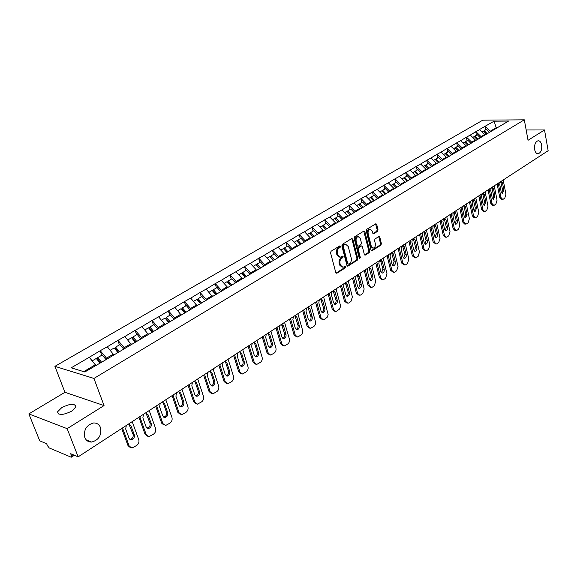 <?xml version="1.0" encoding="UTF-8"?>
<svg xmlns="http://www.w3.org/2000/svg" width="577" height="577" viewBox="0 0 577 577"><rect width="100%" height="100%" fill="white"/><g stroke="black" fill="none" stroke-linecap="round" stroke-linejoin="round"><path stroke-width="0.87" d="M534.627 149.515C535.261 152.407 536.48 153.814 538.262 153.727C540.945 152.609 542.077 149.703 541.659 145.007C541.031 142.101 539.812 140.687 538.009 140.774C535.333 141.899 534.201 144.813 534.627 149.515M84.819 437.554C86.153 440.633 88.425 442.133 91.649 442.061C98.847 440.035 101.797 435.188 100.477 427.528C99.157 424.398 96.857 422.876 93.575 422.97C86.399 425.018 83.477 429.879 84.819 437.554M340.466 246.365L339.702 245.939L331.09 251.233L330.563 252.849L335.8 272.654L336.896 273.231L345.399 267.807L345.76 266.697L345.205 266.213L342.983 267.331L340.444 265.124L340.012 263.487C339.615 261.266 340.163 259.563 341.663 258.373L342.767 257.688L343.12 256.57L342.565 256.08L340.358 257.176L337.776 254.933L337.343 253.289C336.939 251.053 337.495 249.343 339.002 248.16L340.105 247.483L340.466 246.365M339.456 257.075L336.896 254.832L336.463 253.18C336.066 250.952 336.615 249.242 338.122 248.067L339.233 247.382L339.514 246.062M336.896 273.231L336.038 273.116L344.527 267.699L344.822 266.408M342.074 267.223L339.572 265.009L339.139 263.379C338.742 261.157 339.29 259.455 340.791 258.265L341.887 257.58L342.175 256.275M71.721 411.134C63.088 415.281 58.371 415.498 57.57 411.798L61.811 407.557C70.372 403.467 75.06 403.258 75.883 406.944L71.721 411.134M377.546 231.384L378.029 229.848L376.709 224.431L375.937 223.732L366.734 229.329L366.236 230.879L371.047 250.216L371.804 250.901L380.914 245.16L381.397 243.631L379.817 237.154L379.06 236.462L375.021 238.936L374.531 240.479L375.331 243.71C375.62 246.04 374.949 247.504 373.319 248.096L371.292 246.264L368.133 233.541C367.83 231.211 368.494 229.747 370.124 229.148L372.201 231.024L372.72 233.144L373.492 233.844L377.546 231.384L376.666 231.298L377.156 229.769L375.598 223.876M104.048 405.573L64.941 392.302L28.85 413.897L67.148 428.661L104.048 405.573L93.936 378.433L524.32 119.814L528.034 140.29L544.522 129.969L548.15 150.712L78.162 456.833L70.682 453.724L71.476 455.736L73.063 454.712M67.148 428.661L78.162 456.833M352.807 239.145L351.746 238.539L342.377 244.302L341.858 245.889L346.965 265.55L347.743 266.235L357.278 260.234L357.783 258.662L352.807 239.145L351.689 238.575M354.689 236.729L363.849 231.096L364.888 231.709L369.72 251.067L369.23 252.618L365.104 255.171L364.339 254.486L362.363 246.646L361.584 245.953L358.728 247.677L358.223 249.242L360.3 257.436L359.76 258.604L359.219 258.121L354.184 238.301L354.689 236.729M93.936 378.433L54.916 366.345L482.769 120.182L524.32 119.814M485.675 129.825L484.99 126.341L479.379 129.616L484.723 134.484L484.846 135.126M484.99 126.341L494.107 121.17L508.568 121.055L103.269 361.26L84.797 371.985L71.195 367.83L89.298 357.271L95.811 365.465M101.74 355.252L100.102 350.773L89.298 357.271M100.102 350.773L107.329 346.755L113.857 354.985M119.425 344.873L117.838 340.43L107.329 346.755M117.838 340.43L124.884 336.521L131.361 344.62M136.648 334.754L135.112 330.354L124.884 336.521M135.112 330.354L141.985 326.546L148.412 334.523M153.432 324.901L151.946 320.545L141.985 326.546M151.946 320.545L158.646 316.823L165.022 324.678M169.789 315.294L168.347 310.974L158.646 316.823M168.347 310.974L174.896 307.346L181.214 315.085M185.744 305.933L184.344 301.648L174.896 307.346M184.344 301.648L190.735 298.114L197.009 305.738M201.294 296.802L199.938 292.553L190.735 298.114M199.938 292.553L206.177 289.099L212.408 296.614M216.469 287.887L215.156 283.682L206.177 289.099M215.156 283.682L221.251 280.314L227.15 286.812L227.432 287.721M231.276 279.196L230.007 275.027L221.251 280.314M230.007 275.027L235.964 271.731L241.821 278.136L242.088 279.037M245.737 270.707L244.504 266.574L235.964 271.731M244.504 266.574L250.324 263.357L256.138 269.668L256.404 270.555M259.852 262.42L258.655 258.323L250.324 263.357M258.655 258.323L264.345 255.178L270.123 261.395L270.382 262.275M273.642 254.32L272.474 250.259L264.345 255.178M272.474 250.259L278.042 247.187L283.783 253.317L284.028 254.19M287.108 246.415L285.983 242.383L278.042 247.187M285.983 242.383L291.421 239.383L297.126 245.427L297.364 246.292M300.271 238.683L299.174 234.688L291.421 239.383M299.174 234.688L304.505 231.752L310.166 237.717L310.404 238.575M313.138 231.132L312.078 227.172L304.505 231.752M312.078 227.172L317.292 224.294L322.918 230.173L323.142 231.024M325.724 223.746L324.685 219.815L317.292 224.294M324.685 219.815L329.792 217.002L335.381 222.801L335.605 223.645M338.028 216.519L337.026 212.624L329.792 217.002M337.026 212.624L342.024 209.869L347.57 215.596L347.787 216.433M350.066 209.451L349.085 205.585L342.024 209.869M349.085 205.585L353.982 202.895L359.5 208.542L359.709 209.372M361.844 202.534L360.892 198.704L353.982 202.895M360.892 198.704L365.688 196.065L371.17 201.64L371.372 202.462M373.369 195.769L372.446 191.968L365.688 196.065M372.446 191.968L377.149 189.386L382.587 194.882L382.782 195.704M384.657 189.141L383.755 185.368L377.149 189.386M383.755 185.368L388.364 182.844L393.774 188.275L393.961 189.083M395.707 182.649L394.834 178.913L388.364 182.844M394.834 178.913L399.349 176.439L404.715 181.798L404.903 182.599M406.525 176.302L405.674 172.588L399.349 176.439M405.674 172.588L410.11 170.165L415.44 175.458L415.62 176.252M417.128 170.078L416.298 166.392L410.11 170.165M416.298 166.392L420.647 164.012L425.941 169.241L426.114 170.035M427.514 163.976L426.713 160.327L420.647 164.012M426.713 160.327L430.969 157.99L436.234 163.161L436.407 163.94M437.691 157.997L436.912 154.376L430.969 157.99M436.912 154.376L441.095 152.09L446.317 157.196L446.483 157.975M447.665 152.14L446.908 148.549L441.095 152.09M446.908 148.549L451.012 146.306L456.205 151.347L456.364 152.119M457.453 146.399L456.71 142.836L451.012 146.306M456.71 142.836L460.734 140.629L465.899 145.613L466.05 146.385M467.038 140.766L466.317 137.232L460.734 140.629M466.317 137.232L470.277 135.068L475.398 139.995L475.549 140.759M476.443 135.249L475.744 131.736L470.277 135.068M475.744 131.736L479.624 129.616M484.723 134.484L481.095 136.626L481.218 137.247M475.989 131.736L481.095 136.626M475.398 139.995L471.705 142.18L471.835 142.807M466.569 137.232L471.705 142.18M465.899 145.613L462.127 147.842L462.256 148.477M456.955 142.836L462.127 147.842M456.205 151.347L452.361 153.619L452.498 154.254M447.153 148.556L452.361 153.619M446.317 157.196L442.4 159.512L442.537 160.154M437.157 154.384L442.4 159.512M436.234 163.161L432.238 165.527L432.375 166.169M426.958 160.334L432.238 165.527M425.941 169.241L421.859 171.657L422.003 172.307M416.551 166.407L421.859 171.657M415.44 175.458L411.271 177.918L411.423 178.574M405.927 172.602L411.271 177.918M404.715 181.798L400.467 184.315L400.618 184.972M395.079 178.928L400.467 184.315M393.774 188.275L389.425 190.843L389.583 191.506M384.008 185.383L389.425 190.843M382.587 194.882L378.151 197.507L378.317 198.178M372.699 191.982L378.151 197.507M371.17 201.64L366.633 204.323L366.799 205.001M361.144 198.719L366.633 204.323M359.5 208.542L354.869 211.283L355.035 211.961M349.337 205.607L354.869 211.283M347.57 215.596L342.839 218.394L343.012 219.08M337.271 212.646L342.839 218.394M335.381 222.801L330.542 225.665L330.722 226.364M324.938 219.837L330.542 225.665M322.918 230.173L317.963 233.101L318.151 233.808M312.323 227.194L317.963 233.101M310.166 237.717L305.103 240.71L305.298 241.417M299.427 234.716L305.103 240.71M297.126 245.427L291.948 248.492L292.142 249.206M286.228 242.412L291.948 248.492M283.783 253.317L278.482 256.455L278.684 257.176M272.726 250.288L278.482 256.455M270.123 261.395L264.699 264.605L264.922 265.384M258.9 258.352L264.699 264.605M256.138 269.668L250.584 272.957L250.844 273.844M244.749 266.61L250.584 272.957M241.821 278.136L236.123 281.504L236.397 282.405M230.252 275.063L236.123 281.504M227.15 286.812L221.316 290.267L221.597 291.169M215.401 283.725L221.316 290.267M212.12 295.705L206.14 299.239L206.429 300.155M200.183 292.597L206.14 299.239M196.707 304.815L190.583 308.443L190.879 309.366M184.582 301.699L190.583 308.443M180.911 314.162L174.622 317.877L174.932 318.807M168.592 311.025L174.622 317.877M164.712 323.74L158.257 327.556L158.581 328.501M152.184 320.596L158.257 327.556M148.087 333.571L141.466 337.487L141.798 338.439M135.35 330.412L141.466 337.487M131.022 343.661L124.228 347.686L124.567 348.638M118.076 340.488L124.228 347.686M113.503 354.026L106.529 358.151L106.882 359.118M100.333 350.838L106.529 358.151M28.85 413.897L39.741 440.85L46.643 443.713L47.429 445.675L49.283 447.983L71.029 457.128L71.483 457.15L71.476 455.736M89.839 441.355L89.183 441.78M95.515 364.664L83.701 371.653M544.522 129.969L526.166 129.984M64.941 392.302L54.916 366.345M497.677 127.654L496.263 127.654L490.306 131.181L490.443 131.852M496.408 128.404L494.107 121.17M485.235 126.341L490.306 131.181M347.188 266.004L356.406 260.126L356.911 258.561L351.934 239.058M343.654 245.297L343.293 246.408L347.758 263.653L348.313 264.136L349.655 263.336C351.126 262.153 351.667 260.465 351.278 258.272L348.256 246.516L345.681 244.266L342.781 245.203L342.421 246.314L343.293 246.408M348.111 264.107L346.885 263.545L342.421 246.314M344.801 244.172L345.681 244.266L344.801 244.172L343.935 244.489L344.808 244.583M342.781 245.203L343.935 244.489M364.556 254.933L368.35 252.517L368.847 250.966L363.777 231.146M360.978 245.889L357.855 247.583L357.351 249.149L359.428 257.328L360.3 257.436M359.262 258.251L359.428 257.328M360.3 238.452L358.187 236.577C356.514 237.183 355.836 238.669 356.139 241.035L357.293 245.564L358.346 246.163L360.942 244.54L361.44 242.975L360.3 238.452M358.014 236.556L357.314 236.491C355.641 237.097 354.956 238.575 355.266 240.941L356.139 241.035M357.805 246.235L356.42 245.47L355.266 240.941M372.951 233.613L376.666 231.298M369.915 229.127L369.251 229.069C367.621 229.66 366.958 231.125 367.253 233.461L368.133 233.541M372.634 248.023L370.42 246.17L367.253 233.461M371.263 250.663L380.041 245.066L380.524 243.537L378.721 236.613M130.308 447.564L128.015 445.639L121.689 428.487M128.895 424.052L133.092 434.431C133.518 437.07 132.522 438.722 130.121 439.4L129.875 439.4M128.015 445.639L129.205 446.086L122.519 427.946M129.205 446.086L131.996 448.033L136.771 445.408C138.675 443.857 139.345 441.953 138.768 439.696L132.205 421.636M128.462 424.073L130.921 425.624L134.282 434.863C134.708 437.503 133.72 439.162 131.311 439.84L129.097 438.296L125.692 429.036L126.298 425.487M99.972 362.998L96.28 358.461L92.277 360.813M106.031 359.615L102.23 354.963L97.787 357.574L101.48 362.104M100.65 362.594L97.398 358.605L97.787 357.574M147.387 436.198L145.058 434.265L138.934 417.25M145.909 412.908L150.02 423.229C150.431 425.826 149.472 427.449 147.149 428.112L146.962 428.112M145.058 434.265L146.255 434.69L139.785 416.702M146.255 434.69L149.003 436.638L153.619 434.084C155.48 432.577 156.129 430.702 155.574 428.459L149.219 410.557M145.57 412.93L147.964 414.481L151.224 423.641C151.628 426.237 150.676 427.867 148.347 428.531L146.161 426.987L142.872 417.806L143.464 414.3M117.816 352.432L114.145 347.967L110.286 350.239M123.716 349.143L119.944 344.57L115.616 347.109L119.28 351.566M118.436 352.064L115.205 348.14L115.616 347.109M164.019 425.119L161.668 423.172L155.732 406.309M162.498 402.054L163.356 403.251L166.515 412.317C166.912 414.863 165.988 416.464 163.738 417.113L163.608 417.121M161.668 423.172L162.873 423.583L156.605 405.739M162.873 423.583L165.585 425.53L170.042 423.056C171.852 421.578 172.494 419.731 171.953 417.51L165.801 399.753M162.245 402.068L164.568 403.626L167.727 412.706C168.123 415.26 167.193 416.861 164.943 417.51L162.793 415.974L159.605 406.864L160.19 403.41M135.191 342.147L131.549 337.754L127.82 339.94M140.939 338.944L137.189 334.436L132.977 336.918L136.619 341.295M135.754 341.815L132.544 337.949L132.977 336.918M180.233 414.315L177.853 412.367L172.112 395.642M178.668 391.473L179.541 392.685L182.599 401.679C182.981 404.181 182.087 405.754 179.909 406.396L179.829 406.403M177.853 412.367L179.065 412.757L172.999 395.065M179.065 412.757L181.733 414.704L186.054 412.295C187.821 410.853 188.441 409.035 187.922 406.835L181.957 389.23M178.495 391.487L180.752 393.045L183.811 402.046C184.2 404.556 183.298 406.129 181.128 406.771L179.007 405.234L175.92 396.204L176.49 392.786M152.112 332.121L148.498 327.801L144.906 329.907M157.716 329.005L153.994 324.57L149.89 326.986L153.504 331.299M152.624 331.825L149.436 328.017L149.89 326.986M196.036 403.785L193.641 401.83L188.073 385.248M194.435 381.159L195.314 382.385L198.279 391.307C198.654 393.766 197.788 395.317 195.675 395.945L195.646 395.945M193.641 401.83L194.86 402.198L188.975 384.657M194.86 402.198L197.485 404.145L201.661 401.808C203.392 400.402 203.998 398.606 203.493 396.428L197.716 378.966M194.341 381.166L196.533 382.724L199.498 391.66C199.873 394.12 199.007 395.671 196.901 396.305L194.817 394.762L191.824 385.811L192.386 382.436M168.607 322.355L165.015 318.1L161.553 320.134M174.074 319.319L170.374 314.955L166.371 317.307L169.963 321.555M169.061 322.089L165.902 318.345L166.371 317.307M211.449 393.507L209.04 391.552L203.638 375.108M209.819 371.098L210.699 372.338L213.577 381.188C213.937 383.604 213.101 385.119 211.067 385.746L212.278 386.085L210.23 384.549L207.331 375.67L207.886 372.338M209.04 391.552L210.259 391.906L204.561 374.509M210.259 391.906L212.848 393.853L216.894 391.581C218.575 390.196 219.173 388.429 218.69 386.273L213.086 368.955M209.79 371.105L211.925 372.663L214.803 381.52C215.163 383.943 214.319 385.465 212.278 386.085M184.683 312.835L181.12 308.645L177.774 310.614M190.013 309.878L186.342 305.579L182.44 307.873L186.003 312.056M185.087 312.597L181.95 308.911L182.44 307.873M226.48 383.474L224.064 381.527L218.827 365.212M224.842 361.296L225.715 362.536L228.499 371.314C228.853 373.658 228.059 375.158 226.112 375.793M224.064 381.527L225.29 381.859L219.765 364.606M225.29 381.859L227.836 383.806L231.752 381.592C233.397 380.243 233.988 378.498 233.512 376.363L228.081 359.19M224.864 361.281L226.949 362.846L229.733 371.631C230.079 374.019 229.271 375.512 227.288 376.125L225.275 374.581L222.462 365.782L223.003 362.493M200.356 303.552L196.822 299.427L193.591 301.324M205.556 300.667L201.914 296.434L198.113 298.67L201.647 302.795M200.724 303.343L197.608 299.708L198.113 298.67M241.15 373.687L238.719 371.739L233.649 355.562M239.52 351.732L240.364 352.973L243.068 361.671C243.415 363.957 242.657 365.429 240.789 366.085M238.719 371.739L239.953 372.057L234.594 354.942M239.953 372.057L242.463 373.997L246.256 371.848C247.865 370.528 248.442 368.811 247.98 366.691L242.715 349.655M239.578 351.703L241.604 353.268L244.302 361.974C244.641 364.325 243.855 365.796 241.936 366.395L239.953 364.859L237.226 356.124L237.76 352.879M215.647 294.501L212.134 290.433L209.025 292.265M220.666 291.616L217.111 287.512L213.396 289.697L216.909 293.758M215.971 294.313L212.877 290.736L213.396 289.697M255.467 364.13L253.036 362.183L248.117 346.135M253.844 342.406L254.666 343.64L257.292 352.266C257.63 354.487 256.902 355.93 255.121 356.6M253.036 362.183L254.277 362.486L249.076 345.515M254.277 362.486L256.743 364.426L260.422 362.334C261.994 361.043 262.557 359.348 262.109 357.242L257.003 340.351M253.938 342.349L255.907 343.914L258.532 352.547C258.857 354.862 258.092 356.312 256.231 356.903L254.284 355.367L251.637 346.705L252.163 343.503M230.569 285.665L227.078 281.663L224.078 283.422M235.416 282.795L231.94 278.806L228.312 280.941L231.795 284.937M230.843 285.5L227.778 281.98L228.312 280.941M269.452 354.797L267.014 352.85L262.239 336.939M267.836 333.29L268.637 334.516L271.183 343.077C271.515 345.241 270.822 346.662 269.106 347.332M267.014 352.85L268.255 353.138L263.213 336.304M268.255 353.138L270.685 355.079L274.255 353.045C275.784 351.775 276.34 350.102 275.914 348.018L270.952 331.263M267.959 333.21L269.885 334.775L272.423 343.344C272.741 345.623 271.998 347.051 270.195 347.635L268.276 346.099L265.708 337.509L266.228 334.343M245.131 277.047L241.669 273.094L238.77 274.796M249.863 274.241L246.408 270.31L242.867 272.387L246.329 276.333M245.369 276.902L242.318 273.426L242.867 272.387M283.141 345.695L280.667 343.741L276.03 327.952M281.504 324.389L284.75 334.097C285.074 336.211 284.411 337.603 282.766 338.288M280.667 343.741L281.915 344.007L277.018 327.31M281.915 344.007L284.302 345.948L287.764 343.964C289.265 342.724 289.805 341.072 289.394 339.009L284.576 322.392M281.655 324.296L283.531 325.854L285.997 334.357C286.307 336.6 285.579 338.007 283.826 338.576L281.944 337.04L279.448 328.522L279.968 325.392M259.347 268.622L255.914 264.735L253.108 266.379M263.97 265.889L260.537 262.016L257.082 264.042L260.515 267.93M259.549 268.507L256.52 265.081L257.082 264.042M296.506 336.802L294.01 334.833L289.51 319.175M294.854 315.691L298.013 325.327C298.323 327.383 297.689 328.753 296.116 329.445M294.01 334.833L295.258 335.086L290.505 318.526M295.258 335.086L297.602 337.026L300.97 335.093C302.435 333.881 302.968 332.251 302.564 330.203L297.891 313.715M295.035 315.576L296.859 317.141L299.261 325.572C299.557 327.779 298.857 329.164 297.155 329.727L295.294 328.198L292.878 319.745L293.383 316.65M273.332 260.515L269.82 256.563L267.115 258.157M277.746 257.731L274.342 253.909L270.966 255.892L274.378 259.729M273.419 260.335L270.389 256.931L270.966 255.892M309.568 328.104L307.051 326.128L302.68 310.599M307.902 307.195L310.967 316.751C311.27 318.756 310.671 320.105 309.164 320.805M307.051 326.128L308.298 326.373L303.682 309.943M308.298 326.373L310.606 328.306L313.874 326.423C315.309 325.233 315.828 323.625 315.439 321.598L310.902 305.24M308.111 307.058L309.892 308.623L312.222 316.982C312.51 319.16 311.825 320.531 310.174 321.079L308.349 319.55L305.998 311.169L306.495 308.111M286.899 252.495L283.408 248.586L280.79 250.122M291.205 249.762L287.822 245.997L284.526 247.93L287.909 251.709M287.029 252.416L283.934 248.968L284.526 247.93M322.341 319.6L319.795 317.624L315.554 302.211M320.661 298.886L323.639 308.37C323.935 310.325 323.358 311.652 321.908 312.359M319.795 317.624L321.043 317.848L316.564 301.555M321.043 317.848L323.315 319.781L324.332 319.398L327.238 317.242L328.169 314.71L323.625 296.953M320.891 298.735L322.63 300.292L324.887 308.587C325.168 310.736 324.505 312.085 322.896 312.626L321.1 311.097L318.821 302.781L319.312 299.759M300.155 244.641L296.686 240.797L294.155 242.275M304.353 241.972L300.999 238.258L297.775 240.155L301.136 243.883M300.242 244.59L297.177 241.186L297.775 240.155M334.819 311.284L332.258 309.301L328.14 294.018M333.131 290.765L336.03 300.177C336.319 302.081 335.764 303.387 334.371 304.093M332.258 309.301L333.513 309.517L329.157 293.347M333.513 309.517L335.742 311.45L336.716 311.082L339.334 309.229L340.43 306.856L340.343 304.952L336.059 288.853M333.391 290.592L335.086 292.15L337.278 300.379C337.552 302.499 336.903 303.827 335.345 304.36L333.578 302.831L331.364 294.587L331.847 291.601M313.102 236.974L309.661 233.173L307.216 234.608M317.213 234.363L313.881 230.699L310.729 232.545L314.068 236.224M313.167 236.938L310.116 233.577L310.729 232.545M347.022 303.149L344.447 301.165L340.444 285.997M345.327 282.817L348.147 292.157C348.429 294.018 347.902 295.301 346.568 296.015M344.447 301.165L345.702 301.367L341.476 285.327M345.702 301.367L347.895 303.293L348.833 302.939L350.903 301.547L352.388 296.903L348.227 280.934M345.616 282.629L347.267 284.187L349.402 292.351C349.662 294.443 349.035 295.749 347.513 296.275L345.774 294.753L343.625 286.567L344.101 283.617M325.767 229.473L322.348 225.722L319.983 227.114M329.777 226.92L326.474 223.306L323.387 225.109L326.806 228.853M325.796 229.458L322.774 226.141L323.387 225.109M358.959 295.193L356.377 293.203L352.482 278.157M357.264 275.041L360.005 284.317L358.49 288.103M356.377 293.203L357.632 293.397L353.521 277.479M357.632 293.397L359.788 295.316L360.69 294.977L362.717 293.614L364.166 289.027L360.127 273.181M357.567 274.847L359.182 276.397L361.26 284.497C361.512 286.56 360.899 287.851 359.421 288.363L357.711 286.848L355.62 278.727L356.096 275.806M339.168 221.539L335.771 217.839L335.143 218.871L338.151 222.138L334.754 218.445L332.467 219.779M342.074 219.642L338.786 216.072L335.771 217.839M370.636 287.396L368.047 285.413L364.267 270.483M368.941 267.44L371.61 276.643L370.153 280.364M368.047 285.413L369.302 285.593L365.306 269.805M369.302 285.593L371.422 287.512L372.288 287.18L374.271 285.853L375.699 281.316L371.768 265.593M369.266 267.223L370.845 268.774L372.857 276.809C373.11 278.842 372.511 280.119 371.069 280.624L369.388 279.109L367.361 271.053L367.823 268.161M350.261 214.969L346.885 211.319L344.678 212.61M354.098 212.524L350.83 208.997L347.888 210.728L351.256 214.377M347.267 211.73L347.888 210.728M382.068 279.773L379.471 277.789L375.793 262.975M380.373 259.989L382.962 269.127L381.577 272.791M379.471 277.789L380.726 277.955L376.839 262.29M380.726 277.955L382.811 279.874L383.647 279.556L385.587 278.251L386.987 273.772L383.164 258.171M380.719 259.765L382.262 261.309L384.217 269.286C384.455 271.298 383.878 272.553 382.472 273.051L380.82 271.536L378.844 263.545L379.305 260.689M362.104 207.951L358.757 204.345L356.622 205.6M365.861 205.556L362.623 202.08L359.738 203.775L363.084 207.374M359.125 204.741L359.738 203.775M393.254 272.308L390.658 270.325L387.08 255.625M391.559 252.704L394.084 261.77L392.749 265.377M390.658 270.325L391.906 270.483L388.133 254.94M391.906 270.483L393.961 272.394L394.762 272.084L396.659 270.808L398.043 266.379L394.322 250.901M391.927 252.466L393.435 254.003L395.339 261.922C395.57 263.905 395 265.139 393.629 265.636L392.014 264.122L390.088 256.188L390.542 253.368M373.701 201.084L370.376 197.522L368.314 198.733M377.372 198.74L374.156 195.307L371.336 196.966L374.653 200.515M370.73 197.904L371.336 196.966M404.21 264.987L401.606 263.011L398.13 248.427M402.515 245.564L404.975 254.565L403.698 258.114M401.606 263.011L402.854 263.162L399.183 247.735M402.854 263.162L404.874 265.074L405.645 264.771L407.506 263.523L408.862 259.145L405.249 243.79M402.905 245.319L404.376 246.855L406.222 254.709C406.453 256.664 405.898 257.89 404.564 258.373L402.97 256.866L401.102 248.99L401.549 246.199M385.047 194.362L381.75 190.85L379.753 192.018M388.646 192.069L385.45 188.672L382.681 190.295L385.984 193.807M382.089 191.218L382.681 190.295M414.935 257.825L412.331 255.856L408.949 241.381M413.247 238.575L415.642 247.511L414.416 251.002M412.331 255.856L413.579 255.993L410.009 240.688M413.579 255.993L415.563 257.897L416.313 257.609L418.13 256.383L419.465 252.055L415.952 236.815M413.651 238.315L415.087 239.844L416.89 247.641C417.106 249.574 416.565 250.779 415.267 251.255L413.702 249.754L411.884 241.943L412.324 239.181M396.161 187.777L392.879 184.308L390.954 185.441M399.673 185.534L396.507 182.181L393.795 183.774L397.077 187.237M393.218 184.662L393.795 183.774M425.437 250.807L422.84 248.838L419.551 234.471M423.763 231.73L426.086 240.595L424.91 244.035M422.84 248.838L424.088 248.968L420.619 233.779M424.088 248.968L426.035 250.872L426.756 250.591L428.545 249.394L429.858 245.117L426.432 229.985M424.182 231.456L425.588 232.985L427.341 240.717C427.55 242.628 427.023 243.819 425.754 244.287L424.21 242.787L422.443 235.041L422.883 232.3M407.037 181.337L403.785 177.911L401.924 179.007M410.485 179.137L407.333 175.826L404.686 177.384L407.939 180.803M404.109 178.25L404.686 177.384M435.729 243.927L433.132 241.965L429.93 227.713M434.063 225.023L436.327 233.822L435.202 237.212M433.132 241.965L434.38 242.088L431.005 227.013M434.38 242.088L436.299 243.984L436.991 243.718L438.744 242.542L440.035 238.308L436.71 223.299M434.503 224.734L435.873 226.263L437.575 233.937C437.777 235.827 437.265 237.003 436.024 237.464L434.51 235.964L432.793 228.276L433.226 225.564M417.698 175.026L414.466 171.636L412.663 172.696M421.066 172.869L417.943 169.595L415.346 171.124L418.577 174.506M414.776 171.968L415.346 171.124M445.812 237.183L445.112 237.118L443.223 235.228L440.107 221.085M444.153 218.445L446.36 227.187L445.278 230.519M443.223 235.228L444.47 235.344L441.181 220.385M444.47 235.344L446.36 237.234L447.024 236.974L448.74 235.82L450.01 231.644L446.771 216.743M444.607 218.149L445.949 219.671L447.608 227.288C447.81 229.156 447.305 230.317 446.093 230.771L444.607 229.278L442.934 221.64L443.36 218.964M428.134 168.837L424.924 165.498L423.179 166.522M431.437 166.724L428.336 163.493L425.79 164.986L428.999 168.333M425.227 165.815L425.79 164.986M455.7 230.576L454.972 230.512L453.118 228.629L450.082 214.586M454.049 212.004L456.198 220.681L455.159 223.955M453.118 228.629L454.359 228.737L451.164 213.887M454.359 228.737L456.212 230.62L456.861 230.367L458.542 229.235L459.79 225.102L456.638 210.316M454.517 211.694L455.83 213.216L457.446 220.775C457.64 222.621 457.143 223.768 455.967 224.215L454.503 222.722L452.873 215.149L453.298 212.495M438.369 162.779L435.181 159.476L433.493 160.464M441.6 160.709L438.52 157.514L436.024 158.978L439.212 162.281M435.476 159.786L436.024 158.978M465.387 224.1L464.636 224.035L462.812 222.159L459.862 208.218M463.749 205.686L465.848 214.298L464.846 217.522M462.812 222.159L464.052 222.253L460.944 207.511M464.052 222.253L465.877 224.136L466.504 223.89L468.149 222.78L469.382 218.69L466.317 204.013M464.233 205.369L465.516 206.883L467.089 214.384L465.639 217.781L464.204 216.296L462.617 208.773L463.035 206.148M448.394 156.843L445.228 153.576L443.598 154.535M451.64 154.888L448.502 151.657L446.057 153.093L449.216 156.353M445.516 153.871L446.057 153.093M474.893 217.738L474.114 217.68L472.325 215.805L469.447 201.972M473.263 199.491L475.304 208.037L474.344 211.218M472.325 215.805L473.566 215.899L470.529 201.265M473.566 215.899L475.354 217.774L475.96 217.536L477.576 216.454L478.787 212.408L475.801 197.832M473.76 199.166L475.015 200.673L476.544 208.124L475.131 211.478L473.717 209.992L472.174 202.527L472.585 199.93M458.217 151.023L455.073 147.791L453.5 148.722M461.42 149.126L458.282 145.909L455.888 147.315L459.032 150.539M455.354 148.08L455.888 147.315M484.211 211.507L483.418 211.456L481.651 209.581L478.852 195.848M482.596 193.41L484.586 201.9L483.663 205.03M481.651 209.581L482.891 209.667L479.934 195.141M482.891 209.667L484.651 211.535L485.235 211.305L486.822 210.237L488.012 206.241L485.106 191.773M483.1 193.079L484.334 194.579L485.82 201.979L484.435 205.289L483.043 203.811L481.543 196.404L481.954 193.829M467.853 145.317L464.73 142.122L463.208 143.017M470.998 143.457L467.882 140.276L465.531 141.653L468.654 144.841M465.004 142.404L465.531 141.653M493.349 205.39L492.534 205.34L490.803 203.472L488.077 189.84M491.748 187.446L493.688 195.877L492.801 198.957M490.803 203.472L492.037 203.551L489.159 189.133M492.037 203.551L493.768 205.419L494.33 205.196L495.888 204.15L497.064 200.19L494.229 185.83M492.268 187.107L493.472 188.607L494.922 195.949L493.566 199.224L492.195 197.752L490.738 190.396L491.135 187.842M477.309 139.721L474.207 136.561L472.729 137.427M480.389 137.896L477.294 134.751L474.986 136.1L478.088 139.259M474.467 136.828L474.986 136.1M502.315 199.39L501.485 199.339L499.776 197.485L497.129 183.948M500.728 181.596L502.617 189.97L501.766 193.006M499.776 197.485L501.009 197.55L498.211 183.234M501.009 197.55L502.718 199.411L503.259 199.195L504.788 198.171L505.942 194.254L503.187 179.995M501.262 181.25L502.437 182.743L503.851 190.035L502.524 193.273L501.175 191.802L499.754 184.496L500.151 181.971M486.577 134.225L483.497 131.109L482.069 131.945M489.599 132.436L486.519 129.327L484.262 130.654L487.341 133.777M483.75 131.368L484.262 130.654M338.122 248.067L339.002 248.16M336.463 253.18L337.343 253.289M336.896 254.832L337.776 254.933M341.887 257.58L342.767 257.688M340.791 258.265L341.663 258.373M339.139 263.379L340.012 263.487M339.572 265.009L340.444 265.124M344.527 267.699L345.399 267.807M339.233 247.382L340.105 247.483M356.911 258.561L357.783 258.662M356.406 260.126L357.278 260.234M347.21 266.026L348.032 266.134M346.885 263.545L347.758 263.653M364.015 231.622L364.888 231.709M368.847 250.966L369.72 251.067M368.35 252.517L369.23 252.618M364.599 254.984L365.378 255.07M360.445 245.953L361.317 246.047M357.855 247.583L358.728 247.677M357.351 249.149L358.223 249.242M356.42 245.47L357.293 245.564M373.016 233.678L373.745 233.75M370.42 246.17L371.292 246.264M378.945 237.068L379.817 237.154M380.524 243.537L381.397 243.631M380.041 245.066L380.914 245.16M371.307 250.721L372.071 250.8M375.829 224.352L376.709 224.431M377.156 229.769L378.029 229.848M129.724 425.206L130.921 425.624M133.092 434.431L134.282 434.863M146.76 414.084L147.964 414.481M150.02 423.229L151.224 423.641M163.356 403.251L164.568 403.626M166.515 412.317L167.727 412.706M179.541 392.685L180.752 393.045M182.599 401.679L183.811 402.046M195.314 382.385L196.533 382.724M198.279 391.307L199.498 391.66M210.699 372.338L211.925 372.663M213.577 381.188L214.803 381.52M225.715 362.536L226.949 362.846M228.499 371.314L229.733 371.631M240.364 352.973L241.604 353.268M243.068 361.671L244.302 361.974M254.666 343.64L255.907 343.914M257.292 352.266L258.532 352.547M268.637 334.516L269.885 334.775M271.183 343.077L272.423 343.344M282.283 325.608L283.531 325.854M284.75 334.097L285.997 334.357M295.612 316.91L296.859 317.141M298.013 325.327L299.261 325.572M308.645 308.399L309.892 308.623M310.967 316.751L312.222 316.982M321.375 300.083L322.63 300.292M323.639 308.37L324.887 308.587M333.831 291.955L335.086 292.15M336.03 300.177L337.278 300.379M346.012 284.007L347.267 284.187M348.147 292.157L349.402 292.351M357.928 276.224L359.182 276.397M360.005 284.317L361.26 284.497M369.59 268.608L370.845 268.774M371.61 276.643L372.857 276.809M381.008 261.157L382.262 261.309M382.962 269.127L384.217 269.286M392.18 253.866L393.435 254.003M394.084 261.77L395.339 261.922M403.121 246.725L404.376 246.855M404.975 254.565L406.222 254.709M413.839 239.729L415.087 239.844M415.642 247.511L416.89 247.641M424.333 232.87L425.588 232.985M426.086 240.595L427.341 240.717M434.618 226.155L435.873 226.263M436.327 233.822L437.575 233.937M444.701 219.577L445.949 219.671M446.36 227.187L447.608 227.288M454.582 213.122L455.83 213.216M456.198 220.681L457.446 220.775M464.269 206.797L465.516 206.883M465.848 214.298L467.089 214.384M473.775 200.594L475.015 200.673M475.304 208.037L476.544 208.124M483.093 194.514L484.334 194.579M484.586 201.9L485.82 201.979M492.231 188.549L493.472 188.607M493.688 195.877L494.922 195.949M501.204 182.693L502.437 182.743M502.617 189.97L503.851 190.035M537.54 153.713L538.262 153.727M86.319 439.984L91.649 442.061M57.57 411.798L58.414 413.947M71.526 457.121L74.39 455.26M360.712 245.86L361.584 245.953M357.314 236.491L358.187 236.577M369.251 229.069L370.124 229.148M130.121 439.4L131.311 439.84M147.149 428.112L148.347 428.531M163.738 417.113L164.943 417.51M179.909 406.396L181.128 406.771M195.675 395.945L196.901 396.305M226.148 375.822L227.288 376.125M240.861 366.128L241.936 366.395M255.222 356.665L256.231 356.903M269.235 347.419L270.195 347.635M282.925 338.389L283.826 338.576M296.297 329.561L297.155 329.727M309.366 320.927L310.174 321.079M322.139 312.489L322.896 312.626M334.624 304.238L335.345 304.36M346.835 296.167L347.513 296.275M358.779 288.269L359.421 288.363M370.463 280.537L371.069 280.624M381.895 272.971L382.472 273.051M393.088 265.564L393.629 265.636M404.044 258.308L404.564 258.373M414.776 251.204L415.267 251.255M425.285 244.244L425.754 244.287M435.585 237.421L436.024 237.464M445.675 230.735L446.093 230.771M455.57 224.179L455.967 224.215M465.264 217.753L465.639 217.781M474.77 211.449L475.131 211.478"/></g></svg>
